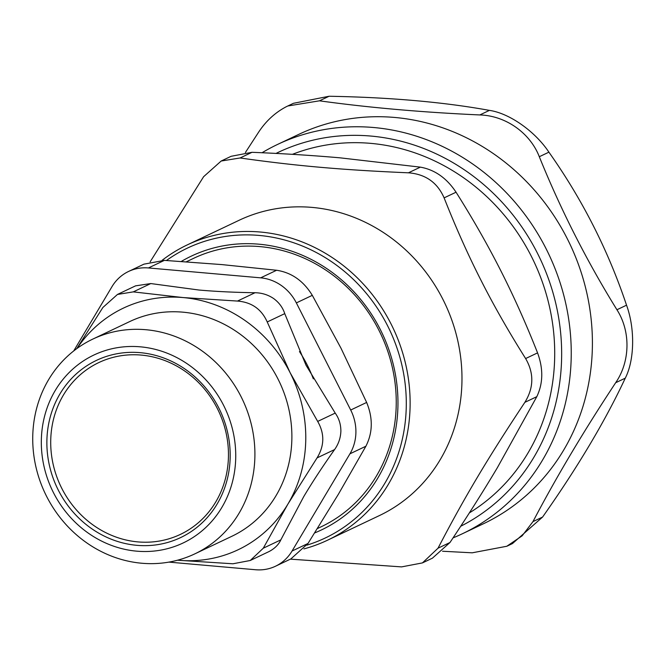 <?xml version="1.0" encoding="UTF-8"?>
<svg xmlns="http://www.w3.org/2000/svg" width="666" height="666" viewBox="0 0 666 666"><rect width="100%" height="100%" fill="white"/><g stroke="black" fill="none" stroke-linecap="round" stroke-linejoin="round"><path stroke-width="1" d="M290.859 558.932L308 543.464L292.049 551.032A44.58 40.976 64.6 0 1 275.483 566.233A44.58 40.976 64.6 0 1 255.594 569.746L168.914 562.112M292.049 551.032L349.941 453.812L365.884 446.237C372.793 432.659 373.052 418.065 366.641 402.447L350.699 410.023A44.58 40.976 64.6 0 1 349.941 453.812M350.699 410.023L296.353 302.905L312.304 295.338C303.471 280.91 291.566 272.552 276.606 270.263L260.664 277.839A44.58 40.976 64.6 0 1 296.353 302.905M260.664 277.839L148.435 267.948L164.377 260.373L143.923 264.161L128.555 271.462A44.58 40.976 64.6 0 1 148.435 267.948M73.701 350.957L111.98 286.663A44.58 40.976 64.6 0 1 128.555 271.462M299.467 351.565A128.596 118.182 64.6 0 1 313.32 378.846M182.617 533.3A95.105 87.413 64.6 0 1 50.724 440.659A95.105 87.413 64.6 0 1 185.423 371.511A95.105 87.413 64.6 0 1 182.617 533.3M312.304 295.338L340.984 348.176L366.641 402.447M164.377 260.373L222.003 264.602L276.606 270.263M365.884 446.237L338.453 494.13L308 543.464M182.9 536.455A98.077 90.143 -115.4 0 0 185.797 369.605A98.077 90.143 -115.4 0 0 46.886 440.917A98.077 90.143 -115.4 0 0 182.9 536.455M317.407 528.563L321.12 526.806A148.61 136.58 -115.4 0 0 380.752 333.982A148.61 136.58 -115.4 0 0 193.631 258.316L186.305 261.796M185.589 541.758A104.021 95.604 64.6 0 1 41.334 440.426A104.021 95.604 64.6 0 1 188.661 364.793A104.021 95.604 64.6 0 1 185.589 541.758M194.813 553.871L231.793 536.313A118.889 109.266 -115.4 0 0 279.495 382.059A118.889 109.266 -115.4 0 0 129.803 321.528L92.824 339.086A118.889 109.266 -115.4 0 0 90.035 340.468A118.889 109.266 -115.4 0 0 45.854 494.871A118.889 109.266 -115.4 0 0 194.813 553.871A118.889 109.266 -115.4 0 0 197.602 552.497A118.889 109.266 -115.4 0 0 241.783 398.093A118.889 109.266 -115.4 0 0 92.824 339.086M76.748 348.643L102.889 307.476L117.474 294.447L133.267 291.883L150.791 283.558L135.556 285.856L117.474 294.439M150.791 283.558L198.951 290.026C215.659 291.508 234.34 292.407 255.003 292.74L237.479 301.065L183.075 297.56A133.749 122.919 -115.4 0 0 77.04 348.435M255.003 292.74C261.78 292.824 267.99 294.747 273.618 298.526C279.062 302.53 282.775 307.567 284.748 313.636L306.027 365.243L335.214 413.095L317.682 421.42L290.16 372.777A133.749 122.919 -115.4 0 0 183.075 297.56L133.267 291.883M237.479 301.065C251.606 302.189 261.522 309.149 267.224 321.961L284.748 313.636M263.295 548.193L250.258 560.489L269.231 551.465C274.792 548.468 278.663 544.597 280.827 539.868L263.295 548.193L287.879 504.137A133.749 122.919 -115.4 0 0 290.16 372.777L267.224 321.961M317.682 421.42C324.683 433.633 324.467 445.795 317.049 457.908L334.573 449.583C338.519 444.072 340.617 437.912 340.884 431.118C340.85 424.325 338.961 418.323 335.214 413.095M250.258 560.489L232.917 563.786L178.521 560.281A133.749 122.919 -115.4 0 1 177.589 560.198L178.521 560.281A133.749 122.919 -115.4 0 0 287.879 504.137L317.049 457.908M280.827 539.868L303.746 496.603C312.362 482.126 322.635 466.45 334.573 449.583M422.452 562.903L432.409 558.175L449.975 542.507L438.037 548.176L422.452 562.903L401.581 566.891L290.401 559.149M536.804 396.67C543.148 383.358 543.398 368.756 537.562 352.88L525.624 358.549C534.107 373.168 533.849 387.77 524.866 402.339L536.804 396.67L497.352 467.707C483.433 491.092 467.64 516.025 449.975 542.507M525.624 358.549C508.399 331.185 493.489 305.028 480.902 280.103C468.215 255.211 455.952 227.805 444.114 197.877L456.052 192.208C472.802 218.739 487.703 244.888 500.774 270.662C513.852 296.428 526.115 323.834 537.562 352.88M252.014 152.306L231.144 156.294L221.187 161.022L240.076 157.975L252.014 152.306C283.783 153.613 313.162 155.461 340.151 157.842L420.354 167.141L408.416 172.81C341.75 169.93 296.095 165.909 240.076 157.975M456.052 192.208C446.653 178.063 434.756 169.705 420.354 167.141M408.416 172.81C425.457 174.117 437.362 182.476 444.114 197.877M150.125 261.863L203.621 176.69L221.179 161.022M187.263 244.897L239.111 220.28A163.47 150.241 64.6 0 1 442.89 299.325A163.47 150.241 64.6 0 1 379.337 515.609L327.489 540.226A163.47 150.241 -115.4 0 0 391.042 323.942A163.47 150.241 -115.4 0 0 187.263 244.897A163.47 150.241 -115.4 0 0 162.138 260.298M438.037 548.176C464.352 497.56 487.895 458.008 524.866 402.339M303.929 548.892A163.47 150.241 -115.4 0 0 327.489 540.226M166.442 260.498A160.498 147.502 64.6 0 1 388.428 327.447A160.498 147.502 64.6 0 1 306.86 545.163M314.668 532.925A151.582 139.311 -115.4 0 0 381.202 331.318A151.582 139.311 -115.4 0 0 181.277 261.455M469.355 512.903A200.616 184.382 -115.4 0 0 531.277 256.177A200.616 184.382 -115.4 0 0 292.391 154.337M442.549 551.24L472.211 552.813L506.793 546.262L522.144 535.83L532.966 521.62C556.143 477.405 583.707 431.11 615.667 382.725L625.274 378.163C634.573 360.098 635.123 328.554 626.54 305.186L616.932 309.748C630.785 331.343 630.261 361.471 615.667 382.725M625.274 378.163C605.311 420.845 577.747 467.149 542.582 517.057L532.966 521.62M506.793 546.27L512.462 543.581L542.582 517.057M329.096 96.254L293.456 103.297L287.795 105.986L319.48 100.816L329.096 96.254C390.143 97.353 443.581 102.056 489.418 110.381L479.811 114.943C421.978 112.313 368.539 107.609 319.48 100.816M479.811 114.943C505.544 115.634 530.103 132.884 539.302 156.726L548.909 152.164C535.031 131.26 509.315 113.195 489.418 110.381M548.909 152.164C582.392 199.559 608.266 250.566 626.54 305.186M287.795 105.986L286.047 106.843C275.1 112.637 265.992 121.029 258.724 132.01L245.413 152.472M277.456 144.489L298.618 134.44A215.476 198.043 64.6 0 1 569.946 244.147A215.476 198.043 64.6 0 1 483.466 523.742L462.304 533.791A215.476 198.043 -115.4 0 0 467.365 531.293A215.476 198.043 -115.4 0 0 547.444 251.432A215.476 198.043 -115.4 0 0 277.456 144.489A215.476 198.043 -115.4 0 0 272.402 146.986A215.476 198.043 -115.4 0 0 262.038 152.747M616.932 309.748C586.663 260.822 560.789 209.815 539.302 156.726M453.055 537.878A215.476 198.043 -115.4 0 0 462.304 533.791M275.999 153.421A208.05 191.209 64.6 0 1 538.145 254.628A208.05 191.209 64.6 0 1 461.363 525.924A208.05 191.209 64.6 0 1 460.697 526.257M275.483 566.233L290.851 558.932"/></g></svg>
